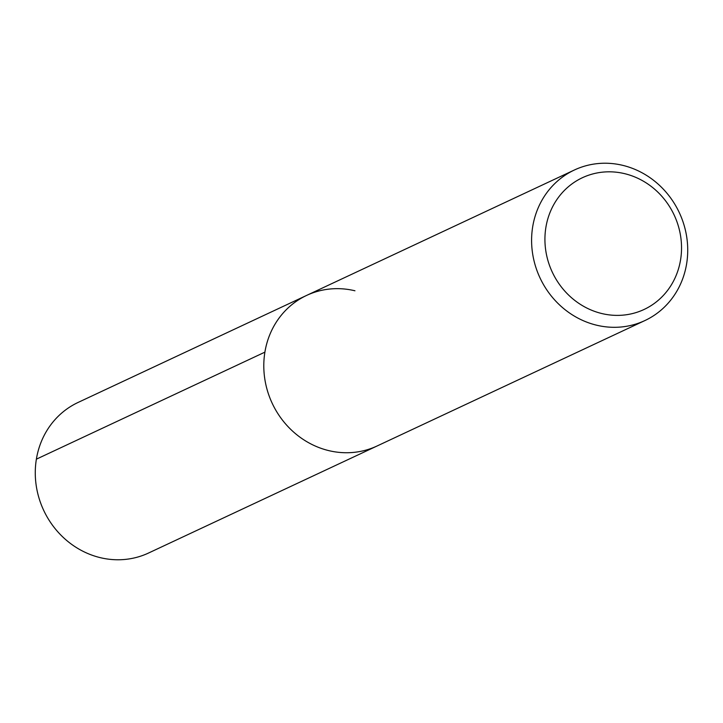 <?xml version="1.0" encoding="UTF-8"?>
<svg xmlns="http://www.w3.org/2000/svg" width="723" height="723" viewBox="0 0 723 723"><rect width="100%" height="100%" fill="white"/><g stroke="black" fill="none" stroke-linecap="round" stroke-linejoin="round"><path stroke-width="1.08" d="M574.405 169.995A83.127 76.909 -115.1 0 1 622.747 165.35A83.127 76.909 -115.1 0 1 686.85 237.867A83.127 76.909 -115.1 0 1 644.916 320.551A83.127 76.909 -115.1 0 1 596.574 325.187A83.127 76.909 -115.1 0 1 532.471 252.679A83.127 76.909 -115.1 0 1 574.405 169.995L78.084 402.449A83.127 76.909 64.9 0 0 36.15 485.133A83.127 76.909 64.9 0 0 100.253 557.65A83.127 76.909 64.9 0 0 148.595 553.005L377.117 445.974A83.127 76.909 -115.1 0 1 328.775 450.619A83.127 76.909 -115.1 0 1 264.672 378.102A83.127 76.909 -115.1 0 1 306.606 295.418A83.127 76.909 -115.1 0 1 354.948 290.782M306.606 295.418A83.127 76.909 64.9 0 0 264.672 378.102A83.127 76.909 64.9 0 0 328.775 450.619A83.127 76.909 64.9 0 0 377.117 445.974L644.916 320.551M601.78 313.529A72.734 67.293 -115.1 0 1 545.892 227.365A72.734 67.293 -115.1 0 1 624.681 173.674A72.734 67.293 -115.1 0 1 680.569 259.837A72.734 67.293 -115.1 0 1 601.78 313.529M36.376 459.168L264.898 352.146"/></g></svg>
